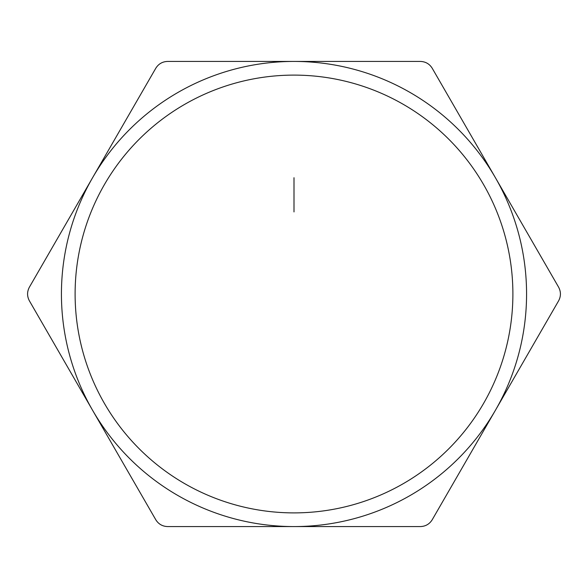 <?xml version="1.0" encoding="UTF-8"?>
<svg xmlns="http://www.w3.org/2000/svg" width="588" height="588" viewBox="0 0 588 588"><rect width="100%" height="100%" fill="white"/><g stroke="black" fill="none" stroke-linecap="round" stroke-linejoin="round"><path stroke-width="0.88" d="M495.412 410.284L558.6 300.843C561.025 296.293 561.025 291.736 558.6 287.157L432.224 68.267C429.497 63.894 425.55 61.615 420.376 61.431L167.624 61.431C162.472 61.6 158.525 63.879 155.776 68.267L29.4 287.157C26.975 291.707 26.975 296.264 29.4 300.843L155.776 519.733C158.503 524.106 162.45 526.385 167.624 526.569L420.376 526.569C425.528 526.4 429.475 524.121 432.224 519.733L495.412 410.284A232.569 232.569 0 0 0 294 61.431A232.569 232.569 0 0 0 92.588 410.284A232.569 232.569 0 0 0 495.412 410.284M75.11 294A218.89 218.89 0 0 0 294 512.89A218.89 218.89 0 0 0 512.89 294A218.89 218.89 0 0 0 294 75.11A218.89 218.89 0 0 0 75.11 294A218.89 218.89 0 0 0 294 512.89A218.89 218.89 0 0 0 512.89 294A218.89 218.89 0 0 0 294 75.11M294 177.716L294 211.915"/></g></svg>

